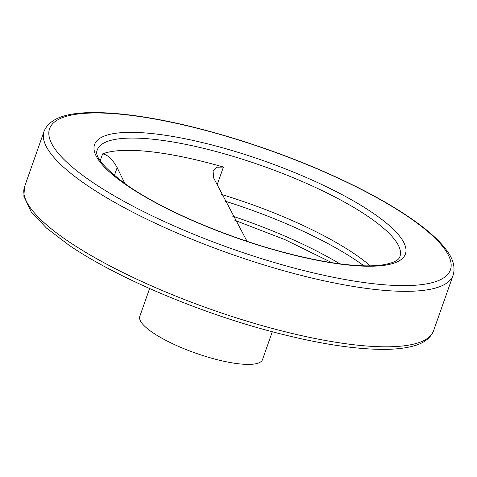 <?xml version="1.0" encoding="UTF-8"?>
<svg xmlns="http://www.w3.org/2000/svg" width="477" height="477" viewBox="0 0 477 477"><rect width="100%" height="100%" fill="white"/><g stroke="black" fill="none" stroke-linecap="round" stroke-linejoin="round"><path stroke-width="0.72" d="M124.95 183.734L117.163 167.594C112.5 159.27 107.647 154.703 102.597 153.892A160.445 39.788 19.4 0 1 223.409 167.051L216.737 167.218L213.064 171.076L213.726 178.112L247.062 241.344M221.65 194.527A160.445 39.788 -160.6 0 1 370.295 265.844M149.605 288.543L139.803 316.37A65.045 16.129 19.4 0 0 152.878 332.719A65.045 16.129 19.4 0 0 218.848 360.099A65.045 16.129 19.4 0 0 262.511 359.58L272.307 331.753M117.163 167.594L114.343 175.614M339.827 263.817A167.057 41.433 19.4 0 0 232.639 216.153M363.909 265.814A167.057 41.433 19.4 0 0 224.9 201.091M223.409 167.051L217.059 185.088M102.597 153.892L100.194 160.707M399.935 256.548A160.445 39.788 19.4 0 0 261.819 165.722A160.445 39.788 19.4 0 0 97.266 149.963C93.999 156.486 104.481 168.614 128.724 186.346C147.184 198.784 170.42 210.989 198.432 222.962C242.107 241.296 284.238 254.152 324.825 261.515C348.472 265.594 367.201 266.804 381.016 265.146C392.541 263.393 398.85 260.531 399.935 256.548M127.687 185.97A164.78 40.867 19.4 0 0 395.034 262.767A164.78 40.867 19.4 0 0 227.267 149.134A164.78 40.867 19.4 0 0 127.687 185.97M92.282 182.119A212.48 52.697 19.4 0 0 437.015 281.144A212.48 52.697 19.4 0 0 220.684 134.615A212.48 52.697 19.4 0 0 92.282 182.119M87.667 185.732A216.814 53.77 19.4 0 0 307.564 276.994A216.814 53.77 19.4 0 0 453.102 275.271C455.487 267.245 453.174 258.713 446.168 249.686C441.267 243.139 434.344 236.27 425.401 229.079C402.105 210.548 369.639 191.992 328.003 173.413C271.616 148.287 204.526 127.335 151.131 118.195C128.844 114.343 109.489 112.477 93.057 112.602C65.635 112.56 49.316 118.773 44.093 131.241A216.814 53.77 19.4 0 0 87.667 185.732M68.133 241.201A216.814 53.77 19.4 0 0 288.03 332.469A216.814 53.77 19.4 0 0 433.569 330.746C430.391 338.497 423.248 343.696 412.128 346.344C404.21 348.371 394.509 349.385 383.031 349.385C353.266 349.236 316.34 343.351 272.248 331.736C198.098 312.268 115.833 277.274 68.921 245.142L46.418 227.994L31.232 211.943L23.85 196.262L24.56 186.71A216.814 53.77 19.4 0 0 68.133 241.201M44.093 131.241L24.56 186.71M453.102 275.271L433.569 330.746M331.873 262.678L284.769 239.555L234.881 220.35"/></g></svg>
